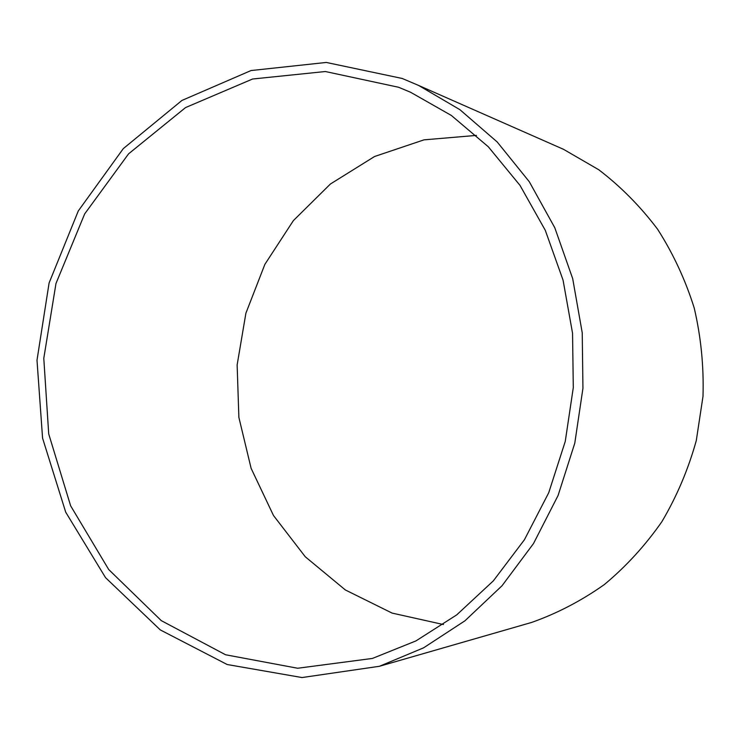 <?xml version="1.0" encoding="UTF-8"?>
<svg xmlns="http://www.w3.org/2000/svg" width="740" height="740" viewBox="0 0 740 740"><rect width="100%" height="100%" fill="white"/><g stroke="black" fill="none" stroke-linecap="round" stroke-linejoin="round"><path stroke-width="1.11" d="M443.445 624.541L392.089 613.09L345.349 589.956L305.287 556.785L273.504 515.54L251.119 468.346L238.881 417.406L237.133 364.95L245.902 313.196L264.874 264.356L293.392 220.594L330.429 183.992L374.579 156.501L424.002 139.851L476.43 135.401M554.787 145.475L563.519 149.323L598.725 169.728C620.721 186.536 640.341 206.358 657.564 229.178C673.123 253.478 685.332 279.729 694.203 307.942C700.974 336.894 703.907 366.365 703 396.363L696.294 440.568C688.283 469.354 676.823 496.383 661.902 521.654C645.234 545.547 626.022 566.535 604.275 584.609C581.399 600.778 557.183 613.386 531.616 622.442L522.449 625.078M402.199 78.468L418.59 85.433L459.873 109.65L497.224 141.997L529.285 181.716L554.787 227.735L572.695 278.647L582.232 332.778L582.944 388.269L574.786 443.149L558.071 495.513L533.494 543.567L502.035 585.747L464.942 620.804L423.585 647.833L379.426 666.287L302.012 677.553L227.171 664.52L160.312 629.925L105.552 577.672L65.721 512.2L42.578 438.173L37 360.223L49.099 282.957L78.301 210.919L123.293 148.62L181.929 100.446L251.036 70.55L326.285 62.447L402.199 78.468M398.629 87.274L410.608 92.278L451.363 115.468L488.289 146.751L520.016 185.398L545.297 230.334L563.066 280.164L572.547 333.213L573.297 387.612L565.249 441.429L548.729 492.729L524.438 539.719L493.349 580.854L456.719 614.885L415.926 640.923L372.424 658.434L297.665 668.248L225.552 654.761L161.264 620.62L108.715 569.541L70.633 505.818L48.71 433.908L43.79 358.336L55.972 283.531L84.665 213.916L128.575 153.846L185.583 107.559L252.571 79.014L325.35 71.521L398.629 87.274M379.426 666.287L531.616 622.442M418.59 85.433L563.519 149.323"/></g></svg>
